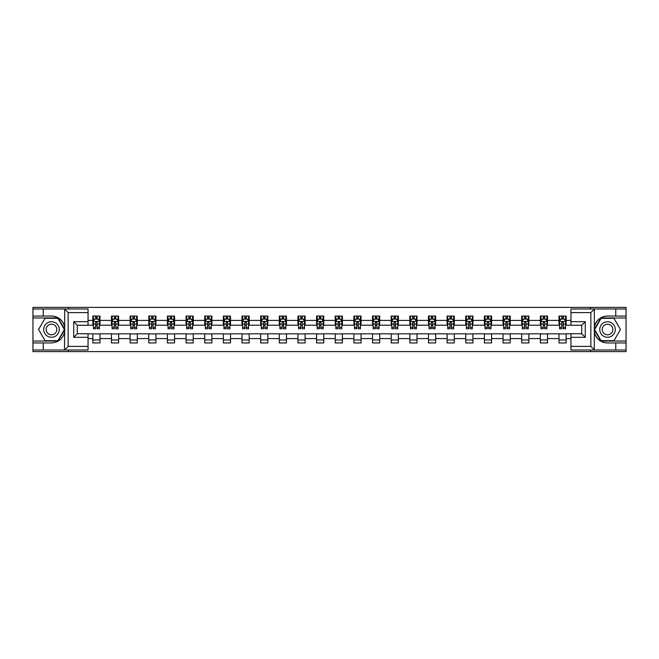 <?xml version="1.0" encoding="UTF-8"?>
<svg xmlns="http://www.w3.org/2000/svg" width="659" height="659" viewBox="0 0 659 659"><rect width="100%" height="100%" fill="white"/><g stroke="black" fill="none" stroke-linecap="round" stroke-linejoin="round"><path stroke-width="0.99" d="M88.051 312.588L68.149 312.588L64.458 308.997L88.051 308.997L88.051 325.258L77.292 325.258L77.292 333.742L88.051 333.742L88.051 350.003L64.458 350.003L64.673 332.103C62.819 338.817 58.42 342.425 51.476 342.944L32.95 342.944L32.95 351.609L626.05 351.609L626.05 317.967L600.86 317.967L594.204 329.5L600.86 341.032L626.05 341.032M607.524 316.056C600.58 316.575 596.181 320.183 594.327 326.897A13.444 13.444 0 0 1 607.524 316.056L626.05 316.056L626.05 307.391L590.431 307.391L590.431 308.997M590.431 307.391L32.95 307.391L32.95 341.032L58.14 341.032L64.796 329.5L58.14 317.967L32.95 317.967M590.431 350.003L590.431 351.609M68.569 351.609L68.569 350.003M68.569 308.997L68.569 307.391M570.949 325.2L566.163 325.2L566.163 316.056L558.997 316.056L558.997 320.414L547.522 320.414L547.522 316.056L540.347 316.056L540.347 320.414L528.872 320.414L528.872 316.056L521.706 316.056L521.706 320.414L510.231 320.414L510.231 316.056L503.056 316.056L503.056 320.414L491.581 320.414L491.581 316.056L484.406 316.056L484.406 320.414L472.931 320.414L472.931 316.056L465.765 316.056L465.765 320.414L454.29 320.414L454.29 316.056L447.115 316.056L447.115 320.414L435.64 320.414L435.64 316.056L428.474 316.056L428.474 320.414L416.999 320.414L416.999 316.056L409.824 316.056L409.824 320.414L398.349 320.414L398.349 316.056L391.174 316.056L391.174 320.414L379.699 320.414L379.699 316.056L372.533 316.056L372.533 320.414L361.058 320.414L361.058 316.056L353.883 316.056L353.883 320.414L342.408 320.414L342.408 316.056L335.233 316.056L335.233 320.414L323.767 320.414L323.767 316.056L316.592 316.056L316.592 320.414L305.117 320.414L305.117 316.056L297.942 316.056L297.942 320.414L286.467 320.414L286.467 316.056L279.301 316.056L279.301 320.414L267.826 320.414L267.826 316.056L260.651 316.056L260.651 320.414L249.176 320.414L249.176 316.056L242.001 316.056L242.001 320.414L230.526 320.414L230.526 316.056L223.36 316.056L223.36 320.414L211.885 320.414L211.885 316.056L204.71 316.056L204.71 320.414L193.235 320.414L193.235 316.056L186.069 316.056L186.069 320.414L174.594 320.414L174.594 316.056L167.419 316.056L167.419 320.414L155.944 320.414L155.944 316.056L148.769 316.056L148.769 320.414L137.294 320.414L137.294 316.056L130.128 316.056L130.128 320.414L118.653 320.414L118.653 316.056L111.478 316.056L111.478 320.414L100.003 320.414L100.003 316.056L92.837 316.056L92.837 320.414L88.051 320.414M566.163 320.414L570.949 320.414M570.949 338.586L566.163 338.586L566.163 342.944L558.997 342.944L558.997 338.586L547.522 338.586L547.522 342.944L540.347 342.944L540.347 338.586L528.872 338.586L528.872 342.944L521.706 342.944L521.706 338.586L510.231 338.586L510.231 342.944L503.056 342.944L503.056 338.586L491.581 338.586L491.581 342.944L484.406 342.944L484.406 338.586L472.931 338.586L472.931 342.944L465.765 342.944L465.765 338.586L454.29 338.586L454.29 342.944L447.115 342.944L447.115 338.586L435.64 338.586L435.64 342.944L428.474 342.944L428.474 338.586L416.999 338.586L416.999 342.944L409.824 342.944L409.824 338.586L398.349 338.586L398.349 342.944L391.174 342.944L391.174 338.586L379.699 338.586L379.699 342.944L372.533 342.944L372.533 338.586L361.058 338.586L361.058 342.944L353.883 342.944L353.883 338.586L342.408 338.586L342.408 342.944L335.233 342.944L335.233 338.586L323.767 338.586L323.767 342.944L316.592 342.944L316.592 338.586L305.117 338.586L305.117 342.944L297.942 342.944L297.942 338.586L286.467 338.586L286.467 342.944L279.301 342.944L279.301 338.586L267.826 338.586L267.826 342.944L260.651 342.944L260.651 338.586L249.176 338.586L249.176 342.944L242.001 342.944L242.001 338.586L230.526 338.586L230.526 342.944L223.36 342.944L223.36 338.586L211.885 338.586L211.885 342.944L204.71 342.944L204.71 338.586L193.235 338.586L193.235 342.944L186.069 342.944L186.069 338.586L174.594 338.586L174.594 342.944L167.419 342.944L167.419 338.586L155.944 338.586L155.944 342.944L148.769 342.944L148.769 338.586L137.294 338.586L137.294 342.944L130.128 342.944L130.128 338.586L118.653 338.586L118.653 342.944L111.478 342.944L111.478 338.586L100.003 338.586L100.003 342.944L92.837 342.944L92.837 338.586L88.051 338.586M558.997 320.414L558.997 325.2L547.522 325.2L547.522 320.414M547.522 338.586L547.522 333.8L558.997 333.8L558.997 338.586M540.347 320.414L540.347 325.2L528.872 325.2L528.872 320.414M528.872 338.586L528.872 333.8L540.347 333.8L540.347 338.586M521.706 320.414L521.706 325.2L510.231 325.2L510.231 320.414M510.231 338.586L510.231 333.8L521.706 333.8L521.706 338.586M503.056 320.414L503.056 325.2L491.581 325.2L491.581 320.414M491.581 338.586L491.581 333.8L503.056 333.8L503.056 338.586M484.406 320.414L484.406 325.2L472.931 325.2L472.931 320.414M472.931 338.586L472.931 333.8L484.406 333.8L484.406 338.586M465.765 320.414L465.765 325.2L454.29 325.2L454.29 320.414M454.29 338.586L454.29 333.8L465.765 333.8L465.765 338.586M447.115 320.414L447.115 325.2L435.64 325.2L435.64 320.414M435.64 338.586L435.64 333.8L447.115 333.8L447.115 338.586M428.474 320.414L428.474 325.2L416.999 325.2L416.999 320.414M416.999 338.586L416.999 333.8L428.474 333.8L428.474 338.586M409.824 320.414L409.824 325.2L398.349 325.2L398.349 320.414M398.349 338.586L398.349 333.8L409.824 333.8L409.824 338.586M391.174 320.414L391.174 325.2L379.699 325.2L379.699 320.414M379.699 338.586L379.699 333.8L391.174 333.8L391.174 338.586M372.533 320.414L372.533 325.2L361.058 325.2L361.058 320.414M361.058 338.586L361.058 333.8L372.533 333.8L372.533 338.586M353.883 320.414L353.883 325.2L342.408 325.2L342.408 320.414M342.408 338.586L342.408 333.8L353.883 333.8L353.883 338.586M335.233 320.414L335.233 325.2L323.767 325.2L323.767 320.414M323.767 338.586L323.767 333.8L335.233 333.8L335.233 338.586M316.592 320.414L316.592 325.2L305.117 325.2L305.117 320.414M305.117 338.586L305.117 333.8L316.592 333.8L316.592 338.586M297.942 320.414L297.942 325.2L286.467 325.2L286.467 320.414M286.467 338.586L286.467 333.8L297.942 333.8L297.942 338.586M279.301 320.414L279.301 325.2L267.826 325.2L267.826 320.414M267.826 338.586L267.826 333.8L279.301 333.8L279.301 338.586M260.651 320.414L260.651 325.2L249.176 325.2L249.176 320.414M249.176 338.586L249.176 333.8L260.651 333.8L260.651 338.586M242.001 320.414L242.001 325.2L230.526 325.2L230.526 320.414M230.526 338.586L230.526 333.8L242.001 333.8L242.001 338.586M223.36 320.414L223.36 325.2L211.885 325.2L211.885 320.414M211.885 338.586L211.885 333.8L223.36 333.8L223.36 338.586M204.71 320.414L204.71 325.2L193.235 325.2L193.235 320.414M193.235 338.586L193.235 333.8L204.71 333.8L204.71 338.586M186.069 320.414L186.069 325.2L174.594 325.2L174.594 320.414M174.594 338.586L174.594 333.8L186.069 333.8L186.069 338.586M167.419 320.414L167.419 325.2L155.944 325.2L155.944 320.414M155.944 338.586L155.944 333.8L167.419 333.8L167.419 338.586M148.769 320.414L148.769 325.2L137.294 325.2L137.294 320.414M137.294 338.586L137.294 333.8L148.769 333.8L148.769 338.586M130.128 320.414L130.128 325.2L118.653 325.2L118.653 320.414M118.653 338.586L118.653 333.8L130.128 333.8L130.128 338.586M111.478 320.414L111.478 325.2L100.003 325.2L100.003 320.414M100.003 338.586L100.003 333.8L111.478 333.8L111.478 338.586M92.837 320.414L92.837 325.2L88.051 325.2M88.051 333.8L92.837 333.8L92.837 338.586M566.163 338.586L566.163 333.8L570.949 333.8M92.837 319.038L93.43 319.038M95.703 319.038L97.137 319.038M99.41 319.038L100.003 319.038M92.837 325.076L93.43 325.076M95.703 325.076L97.137 325.076M99.41 325.076L100.003 325.076M92.837 333.924L100.003 333.924M92.837 339.962L100.003 339.962M111.478 333.924L118.653 333.924M111.478 339.962L118.653 339.962M111.478 319.038L112.079 319.038M114.345 319.038L115.786 319.038M118.052 319.038L118.653 319.038M111.478 325.076L112.079 325.076M114.345 325.076L115.786 325.076M118.052 325.076L118.653 325.076M130.128 333.924L137.294 333.924M130.128 339.962L137.294 339.962M130.128 319.038L130.721 319.038M132.994 319.038L134.428 319.038M136.701 319.038L137.294 319.038M130.128 325.076L130.721 325.076M132.994 325.076L134.428 325.076M136.701 325.076L137.294 325.076M148.769 333.924L155.944 333.924M148.769 339.962L155.944 339.962M148.769 319.038L149.371 319.038M151.644 319.038L153.077 319.038M155.351 319.038L155.944 319.038M148.769 325.076L149.371 325.076M151.644 325.076L153.077 325.076M155.351 325.076L155.944 325.076M167.419 333.924L174.594 333.924M167.419 339.962L174.594 339.962M167.419 319.038L168.02 319.038M170.286 319.038L171.719 319.038M173.992 319.038L174.594 319.038M167.419 325.076L168.02 325.076M170.286 325.076L171.719 325.076M173.992 325.076L174.594 325.076M186.069 333.924L193.235 333.924M186.069 339.962L193.235 339.962M186.069 319.038L186.662 319.038M188.935 319.038L190.369 319.038M192.642 319.038L193.235 319.038M186.069 325.076L186.662 325.076M188.935 325.076L190.369 325.076M192.642 325.076L193.235 325.076M204.71 333.924L211.885 333.924M204.71 339.962L211.885 339.962M204.71 319.038L205.311 319.038M207.585 319.038L209.018 319.038M211.284 319.038L211.885 319.038M204.71 325.076L205.311 325.076M207.585 325.076L209.018 325.076M211.284 325.076L211.885 325.076M223.36 333.924L230.526 333.924M223.36 339.962L230.526 339.962M223.36 319.038L223.953 319.038M226.226 319.038L227.66 319.038M229.933 319.038L230.526 319.038M223.36 325.076L223.953 325.076M226.226 325.076L227.66 325.076M229.933 325.076L230.526 325.076M242.001 333.924L249.176 333.924M242.001 339.962L249.176 339.962M242.001 319.038L242.603 319.038M244.876 319.038L246.309 319.038M248.583 319.038L249.176 319.038M242.001 325.076L242.603 325.076M244.876 325.076L246.309 325.076M248.583 325.076L249.176 325.076M260.651 333.924L267.826 333.924M260.651 339.962L267.826 339.962M260.651 319.038L261.252 319.038M263.518 319.038L264.951 319.038M267.224 319.038L267.826 319.038M260.651 325.076L261.252 325.076M263.518 325.076L264.951 325.076M267.224 325.076L267.826 325.076M279.301 333.924L286.467 333.924M279.301 339.962L286.467 339.962M279.301 319.038L279.894 319.038M282.167 319.038L283.601 319.038M285.874 319.038L286.467 319.038M279.301 325.076L279.894 325.076M282.167 325.076L283.601 325.076M285.874 325.076L286.467 325.076M297.942 333.924L305.117 333.924M297.942 339.962L305.117 339.962M297.942 319.038L298.543 319.038M300.817 319.038L302.25 319.038M304.516 319.038L305.117 319.038M297.942 325.076L298.543 325.076M300.817 325.076L302.25 325.076M304.516 325.076L305.117 325.076M316.592 333.924L323.767 333.924M316.592 339.962L323.767 339.962M316.592 319.038L317.185 319.038M319.458 319.038L320.892 319.038M323.165 319.038L323.767 319.038M316.592 325.076L317.185 325.076M319.458 325.076L320.892 325.076M323.165 325.076L323.767 325.076M335.233 333.924L342.408 333.924M335.233 339.962L342.408 339.962M335.233 319.038L335.835 319.038M338.108 319.038L339.542 319.038M341.815 319.038L342.408 319.038M335.233 325.076L335.835 325.076M338.108 325.076L339.542 325.076M341.815 325.076L342.408 325.076M353.883 333.924L361.058 333.924M353.883 339.962L361.058 339.962M353.883 319.038L354.484 319.038M356.75 319.038L358.183 319.038M360.457 319.038L361.058 319.038M353.883 325.076L354.484 325.076M356.75 325.076L358.183 325.076M360.457 325.076L361.058 325.076M372.533 333.924L379.699 333.924M372.533 339.962L379.699 339.962M372.533 319.038L373.126 319.038M375.399 319.038L376.833 319.038M379.106 319.038L379.699 319.038M372.533 325.076L373.126 325.076M375.399 325.076L376.833 325.076M379.106 325.076L379.699 325.076M391.174 333.924L398.349 333.924M391.174 339.962L398.349 339.962M391.174 319.038L391.776 319.038M394.049 319.038L395.482 319.038M397.748 319.038L398.349 319.038M391.174 325.076L391.776 325.076M394.049 325.076L395.482 325.076M397.748 325.076L398.349 325.076M409.824 333.924L416.999 333.924M409.824 339.962L416.999 339.962M409.824 319.038L410.417 319.038M412.691 319.038L414.124 319.038M416.397 319.038L416.999 319.038M409.824 325.076L410.417 325.076M412.691 325.076L414.124 325.076M416.397 325.076L416.999 325.076M428.474 333.924L435.64 333.924M428.474 339.962L435.64 339.962M428.474 319.038L429.067 319.038M431.34 319.038L432.774 319.038M435.047 319.038L435.64 319.038M428.474 325.076L429.067 325.076M431.34 325.076L432.774 325.076M435.047 325.076L435.64 325.076M447.115 333.924L454.29 333.924M447.115 339.962L454.29 339.962M447.115 319.038L447.716 319.038M449.982 319.038L451.415 319.038M453.689 319.038L454.29 319.038M447.115 325.076L447.716 325.076M449.982 325.076L451.415 325.076M453.689 325.076L454.29 325.076M465.765 333.924L472.931 333.924M465.765 339.962L472.931 339.962M465.765 319.038L466.358 319.038M468.631 319.038L470.065 319.038M472.338 319.038L472.931 319.038M465.765 325.076L466.358 325.076M468.631 325.076L470.065 325.076M472.338 325.076L472.931 325.076M484.406 333.924L491.581 333.924M484.406 339.962L491.581 339.962M484.406 319.038L485.008 319.038M487.281 319.038L488.714 319.038M490.98 319.038L491.581 319.038M484.406 325.076L485.008 325.076M487.281 325.076L488.714 325.076M490.98 325.076L491.581 325.076M503.056 333.924L510.231 333.924M503.056 339.962L510.231 339.962M503.056 319.038L503.649 319.038M505.923 319.038L507.356 319.038M509.629 319.038L510.231 319.038M503.056 325.076L503.649 325.076M505.923 325.076L507.356 325.076M509.629 325.076L510.231 325.076M521.706 333.924L528.872 333.924M521.706 339.962L528.872 339.962M521.706 319.038L522.299 319.038M524.572 319.038L526.006 319.038M528.279 319.038L528.872 319.038M521.706 325.076L522.299 325.076M524.572 325.076L526.006 325.076M528.279 325.076L528.872 325.076M540.347 333.924L547.522 333.924M540.347 339.962L547.522 339.962M540.347 319.038L540.948 319.038M543.214 319.038L544.655 319.038M546.921 319.038L547.522 319.038M540.347 325.076L540.948 325.076M543.214 325.076L544.655 325.076M546.921 325.076L547.522 325.076M558.997 333.924L566.163 333.924M558.997 339.962L566.163 339.962M558.997 319.038L559.59 319.038M561.863 319.038L563.297 319.038M565.57 319.038L566.163 319.038M558.997 325.076L559.59 325.076M561.863 325.076L563.297 325.076M565.57 325.076L566.163 325.076M97.137 317.605L95.703 317.605M99.41 327.284L97.137 327.284L97.137 328.783L99.41 328.783L99.41 321.493L98.216 319.104L94.624 319.104L93.43 321.493L93.43 328.783L95.703 328.783L95.703 327.284L93.43 327.284M93.43 321.493L93.43 316.056M99.41 321.493L99.41 316.056M95.703 319.104L95.703 316.056M97.137 316.056L97.137 319.104M97.137 327.284L97.137 322.391L95.703 322.391L95.703 327.284M55.364 322.77A7.768 7.768 0 0 0 44.746 325.612A7.768 7.768 0 0 0 47.596 336.23A7.768 7.768 0 0 0 58.206 333.388A7.768 7.768 0 0 0 55.364 322.77M54.137 324.895A5.321 5.321 0 0 0 46.871 326.839A5.321 5.321 0 0 0 48.815 334.105A5.321 5.321 0 0 0 56.081 332.161A5.321 5.321 0 0 0 54.137 324.895M57.926 340.678L45.026 340.678L38.568 329.5L45.026 318.322L57.926 318.322L64.384 329.5L57.926 340.678M611.404 322.77A7.768 7.768 0 0 0 600.794 325.612A7.768 7.768 0 0 0 603.636 336.23A7.768 7.768 0 0 0 614.254 333.388A7.768 7.768 0 0 0 611.404 322.77M610.185 324.895A5.321 5.321 0 0 0 602.919 326.839A5.321 5.321 0 0 0 604.863 334.105A5.321 5.321 0 0 0 612.129 332.161A5.321 5.321 0 0 0 610.185 324.895M613.974 340.678L601.074 340.678L594.616 329.5L601.074 318.322L613.974 318.322L620.432 329.5L613.974 340.678M43.23 342.944L43.23 350.003L32.95 350.003M64.458 350.003L43.23 350.003M32.95 342.944L32.95 341.032M64.458 308.997L43.23 308.997L43.23 316.056L32.95 316.056M43.23 308.997L32.95 308.997M51.476 316.056A13.444 13.444 0 0 1 64.673 326.897C62.819 320.183 58.42 316.575 51.476 316.056L43.23 316.056M64.673 332.103L64.673 309.104M77.292 325.258L73.709 321.674L88.051 321.674M88.051 337.326L73.709 337.326L77.292 333.742M64.673 349.896L68.149 346.412L88.051 346.412M594.542 308.997L590.851 312.588L570.949 312.588L570.949 308.997L626.05 308.997M615.77 316.056L615.77 308.997M570.949 346.412L590.851 346.412L594.542 350.003L570.949 350.003L570.949 333.742L581.708 333.742L581.708 325.258L570.949 325.258L570.949 312.588M626.05 316.056L626.05 317.967M594.542 350.003L615.77 350.003L615.77 342.944L626.05 342.944M615.77 350.003L626.05 350.003M607.524 342.944A13.444 13.444 0 0 1 594.327 332.103C596.181 338.817 600.58 342.425 607.524 342.944L615.77 342.944M594.327 309.104L594.327 349.896M581.708 333.742L585.291 337.326L570.949 337.326M570.949 321.674L585.291 321.674L581.708 325.258M115.786 317.605L114.345 317.605M118.052 327.284L115.786 327.284L115.786 328.783L118.052 328.783L118.052 321.493L116.857 319.104L113.274 319.104L112.079 321.493L112.079 328.783L114.345 328.783L114.345 327.284L112.079 327.284M112.079 321.493L112.079 316.056M118.052 321.493L118.052 316.056M114.345 319.104L114.345 316.056M115.786 316.056L115.786 319.104M115.786 327.284L115.786 322.391L114.345 322.391L114.345 327.284M134.428 317.605L132.994 317.605M136.701 327.284L134.428 327.284L134.428 328.783L136.701 328.783L136.701 321.493L135.507 319.104L131.924 319.104L130.721 321.493L130.721 328.783L132.994 328.783L132.994 327.284L130.721 327.284M130.721 321.493L130.721 316.056M136.701 321.493L136.701 316.056M132.994 319.104L132.994 316.056M134.428 316.056L134.428 319.104M134.428 327.284L134.428 322.391L132.994 322.391L132.994 327.284M153.077 317.605L151.644 317.605M155.351 327.284L153.077 327.284L153.077 328.783L155.351 328.783L155.351 321.493L154.148 319.104L150.565 319.104L149.371 321.493L149.371 328.783L151.644 328.783L151.644 327.284L149.371 327.284M149.371 321.493L149.371 316.056M155.351 321.493L155.351 316.056M151.644 319.104L151.644 316.056M153.077 316.056L153.077 319.104M153.077 327.284L153.077 322.391L151.644 322.391L151.644 327.284M171.719 317.605L170.286 317.605M173.992 327.284L171.719 327.284L171.719 328.783L173.992 328.783L173.992 321.493L172.798 319.104L169.215 319.104L168.02 321.493L168.02 328.783L170.286 328.783L170.286 327.284L168.02 327.284M168.02 321.493L168.02 316.056M173.992 321.493L173.992 316.056M170.286 319.104L170.286 316.056M171.719 316.056L171.719 319.104M171.719 327.284L171.719 322.391L170.286 322.391L170.286 327.284M190.369 317.605L188.935 317.605M192.642 327.284L190.369 327.284L190.369 328.783L192.642 328.783L192.642 321.493L191.448 319.104L187.856 319.104L186.662 321.493L186.662 328.783L188.935 328.783L188.935 327.284L186.662 327.284M186.662 321.493L186.662 316.056M192.642 321.493L192.642 316.056M188.935 319.104L188.935 316.056M190.369 316.056L190.369 319.104M190.369 327.284L190.369 322.391L188.935 322.391L188.935 327.284M209.018 317.605L207.585 317.605M211.284 327.284L209.018 327.284L209.018 328.783L211.284 328.783L211.284 321.493L210.089 319.104L206.506 319.104L205.311 321.493L205.311 328.783L207.585 328.783L207.585 327.284L205.311 327.284M205.311 321.493L205.311 316.056M211.284 321.493L211.284 316.056M207.585 319.104L207.585 316.056M209.018 316.056L209.018 319.104M209.018 327.284L209.018 322.391L207.585 322.391L207.585 327.284M227.66 317.605L226.226 317.605M229.933 327.284L227.66 327.284L227.66 328.783L229.933 328.783L229.933 321.493L228.739 319.104L225.156 319.104L223.953 321.493L223.953 328.783L226.226 328.783L226.226 327.284L223.953 327.284M223.953 321.493L223.953 316.056M229.933 321.493L229.933 316.056M226.226 319.104L226.226 316.056M227.66 316.056L227.66 319.104M227.66 327.284L227.66 322.391L226.226 322.391L226.226 327.284M246.309 317.605L244.876 317.605M248.583 327.284L246.309 327.284L246.309 328.783L248.583 328.783L248.583 321.493L247.38 319.104L243.797 319.104L242.603 321.493L242.603 328.783L244.876 328.783L244.876 327.284L242.603 327.284M242.603 321.493L242.603 316.056M248.583 321.493L248.583 316.056M244.876 319.104L244.876 316.056M246.309 316.056L246.309 319.104M246.309 327.284L246.309 322.391L244.876 322.391L244.876 327.284M264.951 317.605L263.518 317.605M267.224 327.284L264.951 327.284L264.951 328.783L267.224 328.783L267.224 321.493L266.03 319.104L262.447 319.104L261.252 321.493L261.252 328.783L263.518 328.783L263.518 327.284L261.252 327.284M261.252 321.493L261.252 316.056M267.224 321.493L267.224 316.056M263.518 319.104L263.518 316.056M264.951 316.056L264.951 319.104M264.951 327.284L264.951 322.391L263.518 322.391L263.518 327.284M283.601 317.605L282.167 317.605M285.874 327.284L283.601 327.284L283.601 328.783L285.874 328.783L285.874 321.493L284.68 319.104L281.088 319.104L279.894 321.493L279.894 328.783L282.167 328.783L282.167 327.284L279.894 327.284M279.894 321.493L279.894 316.056M285.874 321.493L285.874 316.056M282.167 319.104L282.167 316.056M283.601 316.056L283.601 319.104M283.601 327.284L283.601 322.391L282.167 322.391L282.167 327.284M302.25 317.605L300.817 317.605M304.516 327.284L302.25 327.284L302.25 328.783L304.516 328.783L304.516 321.493L303.321 319.104L299.738 319.104L298.543 321.493L298.543 328.783L300.817 328.783L300.817 327.284L298.543 327.284M298.543 321.493L298.543 316.056M304.516 321.493L304.516 316.056M300.817 319.104L300.817 316.056M302.25 316.056L302.25 319.104M302.25 327.284L302.25 322.391L300.817 322.391L300.817 327.284M320.892 317.605L319.458 317.605M323.165 327.284L320.892 327.284L320.892 328.783L323.165 328.783L323.165 321.493L321.971 319.104L318.388 319.104L317.185 321.493L317.185 328.783L319.458 328.783L319.458 327.284L317.185 327.284M317.185 321.493L317.185 316.056M323.165 321.493L323.165 316.056M319.458 319.104L319.458 316.056M320.892 316.056L320.892 319.104M320.892 327.284L320.892 322.391L319.458 322.391L319.458 327.284M339.542 317.605L338.108 317.605M341.815 327.284L339.542 327.284L339.542 328.783L341.815 328.783L341.815 321.493L340.612 319.104L337.029 319.104L335.835 321.493L335.835 328.783L338.108 328.783L338.108 327.284L335.835 327.284M335.835 321.493L335.835 316.056M341.815 321.493L341.815 316.056M338.108 319.104L338.108 316.056M339.542 316.056L339.542 319.104M339.542 327.284L339.542 322.391L338.108 322.391L338.108 327.284M358.183 317.605L356.75 317.605M360.457 327.284L358.183 327.284L358.183 328.783L360.457 328.783L360.457 321.493L359.262 319.104L355.679 319.104L354.484 321.493L354.484 328.783L356.75 328.783L356.75 327.284L354.484 327.284M354.484 321.493L354.484 316.056M360.457 321.493L360.457 316.056M356.75 319.104L356.75 316.056M358.183 316.056L358.183 319.104M358.183 327.284L358.183 322.391L356.75 322.391L356.75 327.284M376.833 317.605L375.399 317.605M379.106 327.284L376.833 327.284L376.833 328.783L379.106 328.783L379.106 321.493L377.912 319.104L374.32 319.104L373.126 321.493L373.126 328.783L375.399 328.783L375.399 327.284L373.126 327.284M373.126 321.493L373.126 316.056M379.106 321.493L379.106 316.056M375.399 319.104L375.399 316.056M376.833 316.056L376.833 319.104M376.833 327.284L376.833 322.391L375.399 322.391L375.399 327.284M395.482 317.605L394.049 317.605M397.748 327.284L395.482 327.284L395.482 328.783L397.748 328.783L397.748 321.493L396.553 319.104L392.97 319.104L391.776 321.493L391.776 328.783L394.049 328.783L394.049 327.284L391.776 327.284M391.776 321.493L391.776 316.056M397.748 321.493L397.748 316.056M394.049 319.104L394.049 316.056M395.482 316.056L395.482 319.104M395.482 327.284L395.482 322.391L394.049 322.391L394.049 327.284M414.124 317.605L412.691 317.605M416.397 327.284L414.124 327.284L414.124 328.783L416.397 328.783L416.397 321.493L415.203 319.104L411.62 319.104L410.417 321.493L410.417 328.783L412.691 328.783L412.691 327.284L410.417 327.284M410.417 321.493L410.417 316.056M416.397 321.493L416.397 316.056M412.691 319.104L412.691 316.056M414.124 316.056L414.124 319.104M414.124 327.284L414.124 322.391L412.691 322.391L412.691 327.284M432.774 317.605L431.34 317.605M435.047 327.284L432.774 327.284L432.774 328.783L435.047 328.783L435.047 321.493L433.844 319.104L430.261 319.104L429.067 321.493L429.067 328.783L431.34 328.783L431.34 327.284L429.067 327.284M429.067 321.493L429.067 316.056M435.047 321.493L435.047 316.056M431.34 319.104L431.34 316.056M432.774 316.056L432.774 319.104M432.774 327.284L432.774 322.391L431.34 322.391L431.34 327.284M451.415 317.605L449.982 317.605M453.689 327.284L451.415 327.284L451.415 328.783L453.689 328.783L453.689 321.493L452.494 319.104L448.911 319.104L447.716 321.493L447.716 328.783L449.982 328.783L449.982 327.284L447.716 327.284M447.716 321.493L447.716 316.056M453.689 321.493L453.689 316.056M449.982 319.104L449.982 316.056M451.415 316.056L451.415 319.104M451.415 327.284L451.415 322.391L449.982 322.391L449.982 327.284M470.065 317.605L468.631 317.605M472.338 327.284L470.065 327.284L470.065 328.783L472.338 328.783L472.338 321.493L471.144 319.104L467.552 319.104L466.358 321.493L466.358 328.783L468.631 328.783L468.631 327.284L466.358 327.284M466.358 321.493L466.358 316.056M472.338 321.493L472.338 316.056M468.631 319.104L468.631 316.056M470.065 316.056L470.065 319.104M470.065 327.284L470.065 322.391L468.631 322.391L468.631 327.284M488.714 317.605L487.281 317.605M490.98 327.284L488.714 327.284L488.714 328.783L490.98 328.783L490.98 321.493L489.785 319.104L486.202 319.104L485.008 321.493L485.008 328.783L487.281 328.783L487.281 327.284L485.008 327.284M485.008 321.493L485.008 316.056M490.98 321.493L490.98 316.056M487.281 319.104L487.281 316.056M488.714 316.056L488.714 319.104M488.714 327.284L488.714 322.391L487.281 322.391L487.281 327.284M507.356 317.605L505.923 317.605M509.629 327.284L507.356 327.284L507.356 328.783L509.629 328.783L509.629 321.493L508.435 319.104L504.852 319.104L503.649 321.493L503.649 328.783L505.923 328.783L505.923 327.284L503.649 327.284M503.649 321.493L503.649 316.056M509.629 321.493L509.629 316.056M505.923 319.104L505.923 316.056M507.356 316.056L507.356 319.104M507.356 327.284L507.356 322.391L505.923 322.391L505.923 327.284M526.006 317.605L524.572 317.605M528.279 327.284L526.006 327.284L526.006 328.783L528.279 328.783L528.279 321.493L527.076 319.104L523.493 319.104L522.299 321.493L522.299 328.783L524.572 328.783L524.572 327.284L522.299 327.284M522.299 321.493L522.299 316.056M528.279 321.493L528.279 316.056M524.572 319.104L524.572 316.056M526.006 316.056L526.006 319.104M526.006 327.284L526.006 322.391L524.572 322.391L524.572 327.284M544.655 317.605L543.214 317.605M546.921 327.284L544.655 327.284L544.655 328.783L546.921 328.783L546.921 321.493L545.726 319.104L542.143 319.104L540.948 321.493L540.948 328.783L543.214 328.783L543.214 327.284L540.948 327.284M540.948 321.493L540.948 316.056M546.921 321.493L546.921 316.056M543.214 319.104L543.214 316.056M544.655 316.056L544.655 319.104M544.655 327.284L544.655 322.391L543.214 322.391L543.214 327.284M563.297 317.605L561.863 317.605M565.57 327.284L563.297 327.284L563.297 328.783L565.57 328.783L565.57 321.493L564.376 319.104L560.784 319.104L559.59 321.493L559.59 328.783L561.863 328.783L561.863 327.284L559.59 327.284M559.59 321.493L559.59 316.056M565.57 321.493L565.57 316.056M561.863 319.104L561.863 316.056M563.297 316.056L563.297 319.104M563.297 327.284L563.297 322.391L561.863 322.391L561.863 327.284M99.377 321.435L93.463 321.435M93.43 319.244L94.558 319.244M98.282 319.244L99.41 319.244M95.703 324.08L93.43 324.08M99.41 324.08L97.137 324.08M97.137 318.371L95.703 318.371M68.149 312.588L68.149 346.412M73.709 337.326L73.709 321.674M590.851 346.412L590.851 312.588M585.291 321.674L585.291 337.326M118.027 321.435L112.104 321.435M112.079 319.244L113.2 319.244M116.931 319.244L118.052 319.244M114.345 324.08L112.079 324.08M118.052 324.08L115.786 324.08M115.786 318.371L114.345 318.371M136.668 321.435L130.754 321.435M130.721 319.244L131.849 319.244M135.581 319.244L136.701 319.244M132.994 324.08L130.721 324.08M136.701 324.08L134.428 324.08M134.428 318.371L132.994 318.371M155.318 321.435L149.404 321.435M149.371 319.244L150.491 319.244M154.222 319.244L155.351 319.244M151.644 324.08L149.371 324.08M155.351 324.08L153.077 324.08M153.077 318.371L151.644 318.371M173.968 321.435L168.045 321.435M168.02 319.244L169.141 319.244M172.872 319.244L173.992 319.244M170.286 324.08L168.02 324.08M173.992 324.08L171.719 324.08M171.719 318.371L170.286 318.371M192.609 321.435L186.695 321.435M186.662 319.244L187.79 319.244M191.514 319.244L192.642 319.244M188.935 324.08L186.662 324.08M192.642 324.08L190.369 324.08M190.369 318.371L188.935 318.371M211.259 321.435L205.336 321.435M205.311 319.244L206.432 319.244M210.163 319.244L211.284 319.244M207.585 324.08L205.311 324.08M211.284 324.08L209.018 324.08M209.018 318.371L207.585 318.371M229.9 321.435L223.986 321.435M223.953 319.244L225.081 319.244M228.813 319.244L229.933 319.244M226.226 324.08L223.953 324.08M229.933 324.08L227.66 324.08M227.66 318.371L226.226 318.371M248.55 321.435L242.636 321.435M242.603 319.244L243.723 319.244M247.454 319.244L248.583 319.244M244.876 324.08L242.603 324.08M248.583 324.08L246.309 324.08M246.309 318.371L244.876 318.371M267.2 321.435L261.277 321.435M261.252 319.244L262.373 319.244M266.104 319.244L267.224 319.244M263.518 324.08L261.252 324.08M267.224 324.08L264.951 324.08M264.951 318.371L263.518 318.371M285.841 321.435L279.927 321.435M279.894 319.244L281.022 319.244M284.746 319.244L285.874 319.244M282.167 324.08L279.894 324.08M285.874 324.08L283.601 324.08M283.601 318.371L282.167 318.371M304.491 321.435L298.568 321.435M298.543 319.244L299.664 319.244M303.395 319.244L304.516 319.244M300.817 324.08L298.543 324.08M304.516 324.08L302.25 324.08M302.25 318.371L300.817 318.371M323.132 321.435L317.218 321.435M317.185 319.244L318.313 319.244M322.045 319.244L323.165 319.244M319.458 324.08L317.185 324.08M323.165 324.08L320.892 324.08M320.892 318.371L319.458 318.371M341.782 321.435L335.868 321.435M335.835 319.244L336.955 319.244M340.687 319.244L341.815 319.244M338.108 324.08L335.835 324.08M341.815 324.08L339.542 324.08M339.542 318.371L338.108 318.371M360.432 321.435L354.509 321.435M354.484 319.244L355.605 319.244M359.336 319.244L360.457 319.244M356.75 324.08L354.484 324.08M360.457 324.08L358.183 324.08M358.183 318.371L356.75 318.371M379.073 321.435L373.159 321.435M373.126 319.244L374.254 319.244M377.978 319.244L379.106 319.244M375.399 324.08L373.126 324.08M379.106 324.08L376.833 324.08M376.833 318.371L375.399 318.371M397.723 321.435L391.8 321.435M391.776 319.244L392.896 319.244M396.627 319.244L397.748 319.244M394.049 324.08L391.776 324.08M397.748 324.08L395.482 324.08M395.482 318.371L394.049 318.371M416.364 321.435L410.45 321.435M410.417 319.244L411.546 319.244M415.277 319.244L416.397 319.244M412.691 324.08L410.417 324.08M416.397 324.08L414.124 324.08M414.124 318.371L412.691 318.371M435.014 321.435L429.1 321.435M429.067 319.244L430.187 319.244M433.919 319.244L435.047 319.244M431.34 324.08L429.067 324.08M435.047 324.08L432.774 324.08M432.774 318.371L431.34 318.371M453.664 321.435L447.741 321.435M447.716 319.244L448.837 319.244M452.568 319.244L453.689 319.244M449.982 324.08L447.716 324.08M453.689 324.08L451.415 324.08M451.415 318.371L449.982 318.371M472.305 321.435L466.391 321.435M466.358 319.244L467.486 319.244M471.21 319.244L472.338 319.244M468.631 324.08L466.358 324.08M472.338 324.08L470.065 324.08M470.065 318.371L468.631 318.371M490.955 321.435L485.032 321.435M485.008 319.244L486.128 319.244M489.859 319.244L490.98 319.244M487.281 324.08L485.008 324.08M490.98 324.08L488.714 324.08M488.714 318.371L487.281 318.371M509.596 321.435L503.682 321.435M503.649 319.244L504.778 319.244M508.509 319.244L509.629 319.244M505.923 324.08L503.649 324.08M509.629 324.08L507.356 324.08M507.356 318.371L505.923 318.371M528.246 321.435L522.332 321.435M522.299 319.244L523.419 319.244M527.151 319.244L528.279 319.244M524.572 324.08L522.299 324.08M528.279 324.08L526.006 324.08M526.006 318.371L524.572 318.371M546.896 321.435L540.973 321.435M540.948 319.244L542.069 319.244M545.8 319.244L546.921 319.244M543.214 324.08L540.948 324.08M546.921 324.08L544.655 324.08M544.655 318.371L543.214 318.371M565.537 321.435L559.623 321.435M559.59 319.244L560.718 319.244M564.442 319.244L565.57 319.244M561.863 324.08L559.59 324.08M565.57 324.08L563.297 324.08M563.297 318.371L561.863 318.371"/></g></svg>
